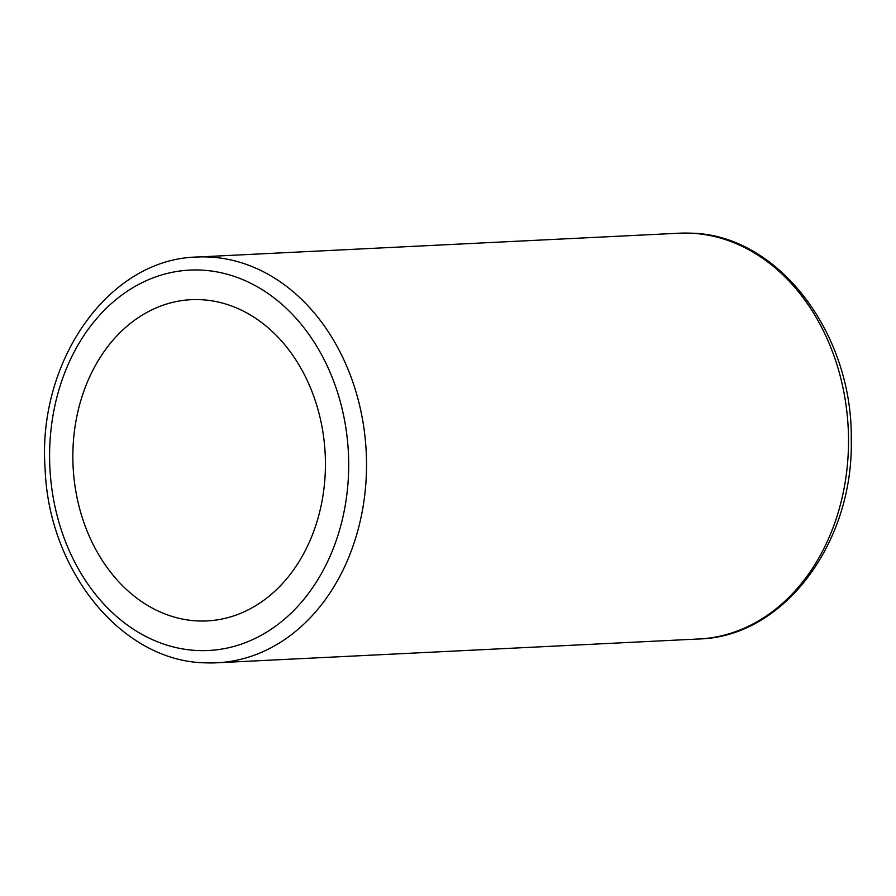 <?xml version="1.0" encoding="UTF-8"?>
<svg xmlns="http://www.w3.org/2000/svg" width="896" height="896" viewBox="0 0 896 896"><rect width="100%" height="100%" fill="white"/><g stroke="black" fill="none" stroke-linecap="round" stroke-linejoin="round"><path stroke-width="1.34" d="M200.357 299.656A160.81 126.202 -92.8 0 0 191.206 299.678A160.81 126.202 -92.8 0 0 72.89 460.701A160.81 126.202 -92.8 0 0 197.926 620.939A160.81 126.202 -92.8 0 0 207.077 620.906A160.81 126.202 -92.8 0 0 325.394 459.894A160.81 126.202 -92.8 0 0 200.357 299.656M678.978 233.218L690.984 233.173C778.142 234.584 852.936 333.435 851.256 439.69C853.63 542.942 783.731 636.933 699.026 638.971A203.123 159.41 -92.8 0 0 848.467 435.579A203.123 159.41 -92.8 0 0 690.536 233.184A203.123 159.41 -92.8 0 0 678.978 233.218L196.974 257.029C108.315 258.933 36.859 361.782 45.147 469.538C48.989 571.077 121.778 661.259 205.016 662.827L217.022 662.782A203.123 159.41 -92.8 0 0 366.475 459.39A203.123 159.41 -92.8 0 0 208.533 256.995A203.123 159.41 -92.8 0 0 196.974 257.029M200.581 270.066A190.434 149.442 -92.8 0 0 49.594 453.88A190.434 149.442 -92.8 0 0 197.702 650.53A190.434 149.442 -92.8 0 0 348.69 466.715A190.434 149.442 -92.8 0 0 200.581 270.066M205.464 662.816A203.123 159.41 -92.8 0 0 217.022 662.782L699.026 638.971"/></g></svg>
